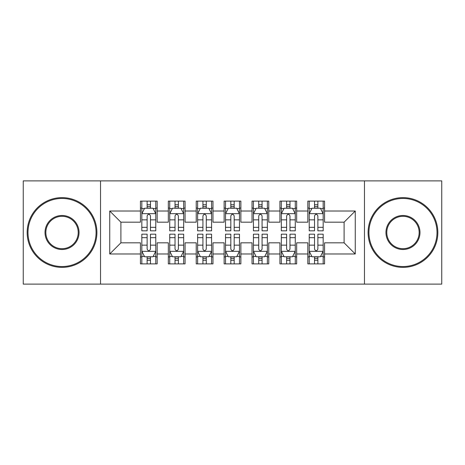<?xml version="1.0" encoding="UTF-8"?>
<svg xmlns="http://www.w3.org/2000/svg" width="465" height="465" viewBox="0 0 465 465"><rect width="100%" height="100%" fill="white"/><g stroke="black" fill="none" stroke-linecap="round" stroke-linejoin="round"><path stroke-width="0.7" d="M364.467 284.115L441.75 284.115L441.75 180.885L364.467 180.885L364.467 284.115L100.533 284.115L100.533 180.885L23.25 180.885L23.25 284.115L100.533 284.115M364.467 180.885L100.533 180.885M109.74 253.983L109.74 211.017L140.43 211.017L140.43 222.177L120.9 222.177L120.9 242.823L109.74 253.983L140.43 253.983L140.43 263.888L157.17 263.888L157.17 253.983L168.33 253.983L168.33 263.888L185.07 263.888L185.07 253.983L196.23 253.983L196.23 263.888L212.97 263.888L212.97 253.983L224.13 253.983L224.13 263.888L240.87 263.888L240.87 253.983L252.03 253.983L252.03 263.888L268.77 263.888L268.77 253.983L279.93 253.983L279.93 263.888L296.67 263.888L296.67 253.983L307.83 253.983L307.83 263.888L324.57 263.888L324.57 242.823L344.1 242.823L344.1 222.177L324.57 222.177L324.57 211.017L355.26 211.017L355.26 253.983L324.57 253.983M324.57 211.017L324.57 201.113L307.83 201.113L307.83 211.017L296.67 211.017L296.67 201.113L279.93 201.113L279.93 211.017L268.77 211.017L268.77 201.113L252.03 201.113L252.03 211.017L240.87 211.017L240.87 201.113L224.13 201.113L224.13 211.017L212.97 211.017L212.97 201.113L196.23 201.113L196.23 211.017L185.07 211.017L185.07 201.113L168.33 201.113L168.33 211.017L157.17 211.017L157.17 201.113L140.43 201.113L140.43 211.017M296.67 253.983L296.67 242.823L307.83 242.823L307.83 253.983M355.26 211.017L344.1 222.177M268.77 253.983L268.77 242.823L279.93 242.823L279.93 253.983M307.83 211.017L307.83 222.177L296.67 222.177L296.67 211.017M240.87 253.983L240.87 242.823L252.03 242.823L252.03 253.983M279.93 211.017L279.93 222.177L268.77 222.177L268.77 211.017M212.97 253.983L212.97 242.823L224.13 242.823L224.13 253.983M252.03 211.017L252.03 222.177L240.87 222.177L240.87 211.017M185.07 253.983L185.07 242.823L196.23 242.823L196.23 253.983M224.13 211.017L224.13 222.177L212.97 222.177L212.97 211.017M157.17 253.983L157.17 242.823L168.33 242.823L168.33 253.983M196.23 211.017L196.23 222.177L185.07 222.177L185.07 211.017M120.9 242.823L140.43 242.823L140.43 253.983M168.33 211.017L168.33 222.177L157.17 222.177L157.17 211.017M307.83 208.088L309.225 208.088M323.175 208.088L324.57 208.088M279.93 208.088L281.325 208.088M295.275 208.088L296.67 208.088M252.03 208.088L253.425 208.088M267.375 208.088L268.77 208.088M224.13 208.088L225.525 208.088M239.475 208.088L240.87 208.088M196.23 208.088L197.625 208.088M211.575 208.088L212.97 208.088M168.33 208.088L169.725 208.088M183.675 208.088L185.07 208.088M140.43 208.088L141.825 208.088M155.775 208.088L157.17 208.088M140.43 256.913L141.825 256.913M155.775 256.913L157.17 256.913M168.33 256.913L169.725 256.913M183.675 256.913L185.07 256.913M196.23 256.913L197.625 256.913M211.575 256.913L212.97 256.913M224.13 256.913L225.525 256.913M239.475 256.913L240.87 256.913M252.03 256.913L253.425 256.913M267.375 256.913L268.77 256.913M279.93 256.913L281.325 256.913M295.275 256.913L296.67 256.913M307.83 256.913L309.225 256.913M323.175 256.913L324.57 256.913M109.74 211.017L120.9 222.177M344.1 242.823L355.26 253.983M150.474 204.74L147.126 204.74M155.775 227.327L150.474 227.327L150.474 230.826L155.775 230.826L155.775 213.807L152.985 208.227L144.615 208.227L141.825 213.807L141.825 230.826L147.126 230.826L147.126 227.327L141.825 227.327M141.825 213.807L141.825 201.113M155.775 213.807L155.775 201.113M147.126 208.227L147.126 201.113M150.474 201.113L150.474 208.227M150.474 227.327L150.474 215.9C149.358 213.749 148.242 213.749 147.126 215.9L147.126 227.327M150.474 208.088L147.126 208.088M147.126 260.261L150.474 260.261M141.825 237.673L147.126 237.673L147.126 234.174L141.825 234.174L141.825 251.193L144.615 256.773L152.985 256.773L155.775 251.193L155.775 234.174L150.474 234.174L150.474 237.673L155.775 237.673M155.775 251.193L155.775 263.888M141.825 251.193L141.825 263.888M150.474 256.773L150.474 263.888M147.126 263.888L147.126 256.773M147.126 237.673L147.126 249.101C148.242 251.251 149.358 251.251 150.474 249.101L150.474 237.673M147.126 256.913L150.474 256.913M178.374 204.74L175.026 204.74M183.675 227.327L178.374 227.327L178.374 230.826L183.675 230.826L183.675 213.807L180.885 208.227L172.515 208.227L169.725 213.807L169.725 230.826L175.026 230.826L175.026 227.327L169.725 227.327M169.725 213.807L169.725 201.113M183.675 213.807L183.675 201.113M175.026 208.227L175.026 201.113M178.374 201.113L178.374 208.227M178.374 227.327L178.374 215.9C177.258 213.749 176.142 213.749 175.026 215.9L175.026 227.327M178.374 208.088L175.026 208.088M206.274 204.74L202.926 204.74M211.575 227.327L206.274 227.327L206.274 230.826L211.575 230.826L211.575 213.807L208.785 208.227L200.415 208.227L197.625 213.807L197.625 230.826L202.926 230.826L202.926 227.327L197.625 227.327M197.625 213.807L197.625 201.113M211.575 213.807L211.575 201.113M202.926 208.227L202.926 201.113M206.274 201.113L206.274 208.227M206.274 227.327L206.274 215.9C205.158 213.749 204.042 213.749 202.926 215.9L202.926 227.327M206.274 208.088L202.926 208.088M175.026 260.261L178.374 260.261M169.725 237.673L175.026 237.673L175.026 234.174L169.725 234.174L169.725 251.193L172.515 256.773L180.885 256.773L183.675 251.193L183.675 234.174L178.374 234.174L178.374 237.673L183.675 237.673M183.675 251.193L183.675 263.888M169.725 251.193L169.725 263.888M178.374 256.773L178.374 263.888M175.026 263.888L175.026 256.773M175.026 237.673L175.026 249.101C176.142 251.251 177.258 251.251 178.374 249.101L178.374 237.673M175.026 256.913L178.374 256.913M202.926 260.261L206.274 260.261M197.625 237.673L202.926 237.673L202.926 234.174L197.625 234.174L197.625 251.193L200.415 256.773L208.785 256.773L211.575 251.193L211.575 234.174L206.274 234.174L206.274 237.673L211.575 237.673M211.575 251.193L211.575 263.888M197.625 251.193L197.625 263.888M206.274 256.773L206.274 263.888M202.926 263.888L202.926 256.773M202.926 237.673L202.926 249.101C204.042 251.251 205.158 251.251 206.274 249.101L206.274 237.673M202.926 256.913L206.274 256.913M62.031 266.538A34.038 34.038 0 0 0 96.069 232.5A34.038 34.038 0 0 0 62.031 198.462A34.038 34.038 0 0 0 27.993 232.5A34.038 34.038 0 0 0 62.031 266.538M62.031 197.625A34.875 34.875 0 0 1 96.906 232.5A34.875 34.875 0 0 1 62.031 267.375A34.875 34.875 0 0 1 27.156 232.5A34.875 34.875 0 0 1 62.031 197.625M62.031 249.519A17.019 17.019 0 0 1 45.012 232.5A17.019 17.019 0 0 1 62.031 215.481A17.019 17.019 0 0 1 79.05 232.5A17.019 17.019 0 0 1 62.031 249.519M62.031 216.318A16.182 16.182 0 0 0 45.849 232.5A16.182 16.182 0 0 0 62.031 248.682A16.182 16.182 0 0 0 78.213 232.5A16.182 16.182 0 0 0 62.031 216.318M402.969 266.538A34.038 34.038 0 0 0 437.007 232.5A34.038 34.038 0 0 0 402.969 198.462A34.038 34.038 0 0 0 368.931 232.5A34.038 34.038 0 0 0 402.969 266.538M402.969 197.625A34.875 34.875 0 0 1 437.844 232.5A34.875 34.875 0 0 1 402.969 267.375A34.875 34.875 0 0 1 368.094 232.5A34.875 34.875 0 0 1 402.969 197.625M402.969 249.519A17.019 17.019 0 0 1 385.95 232.5A17.019 17.019 0 0 1 402.969 215.481A17.019 17.019 0 0 1 419.988 232.5A17.019 17.019 0 0 1 402.969 249.519M402.969 216.318A16.182 16.182 0 0 0 386.787 232.5A16.182 16.182 0 0 0 402.969 248.682A16.182 16.182 0 0 0 419.151 232.5A16.182 16.182 0 0 0 402.969 216.318M234.174 204.74L230.826 204.74M239.475 227.327L234.174 227.327L234.174 230.826L239.475 230.826L239.475 213.807L236.685 208.227L228.315 208.227L225.525 213.807L225.525 230.826L230.826 230.826L230.826 227.327L225.525 227.327M225.525 213.807L225.525 201.113M239.475 213.807L239.475 201.113M230.826 208.227L230.826 201.113M234.174 201.113L234.174 208.227M234.174 227.327L234.174 215.9C233.058 213.749 231.942 213.749 230.826 215.9L230.826 227.327M234.174 208.088L230.826 208.088M262.074 204.74L258.726 204.74M267.375 227.327L262.074 227.327L262.074 230.826L267.375 230.826L267.375 213.807L264.585 208.227L256.215 208.227L253.425 213.807L253.425 230.826L258.726 230.826L258.726 227.327L253.425 227.327M253.425 213.807L253.425 201.113M267.375 213.807L267.375 201.113M258.726 208.227L258.726 201.113M262.074 201.113L262.074 208.227M262.074 227.327L262.074 215.9C260.958 213.749 259.842 213.749 258.726 215.9L258.726 227.327M262.074 208.088L258.726 208.088M230.826 260.261L234.174 260.261M225.525 237.673L230.826 237.673L230.826 234.174L225.525 234.174L225.525 251.193L228.315 256.773L236.685 256.773L239.475 251.193L239.475 234.174L234.174 234.174L234.174 237.673L239.475 237.673M239.475 251.193L239.475 263.888M225.525 251.193L225.525 263.888M234.174 256.773L234.174 263.888M230.826 263.888L230.826 256.773M230.826 237.673L230.826 249.101C231.942 251.251 233.058 251.251 234.174 249.101L234.174 237.673M230.826 256.913L234.174 256.913M258.726 260.261L262.074 260.261M253.425 237.673L258.726 237.673L258.726 234.174L253.425 234.174L253.425 251.193L256.215 256.773L264.585 256.773L267.375 251.193L267.375 234.174L262.074 234.174L262.074 237.673L267.375 237.673M267.375 251.193L267.375 263.888M253.425 251.193L253.425 263.888M262.074 256.773L262.074 263.888M258.726 263.888L258.726 256.773M258.726 237.673L258.726 249.101C259.842 251.251 260.958 251.251 262.074 249.101L262.074 237.673M258.726 256.913L262.074 256.913M289.974 204.74L286.626 204.74M295.275 227.327L289.974 227.327L289.974 230.826L295.275 230.826L295.275 213.807L292.485 208.227L284.115 208.227L281.325 213.807L281.325 230.826L286.626 230.826L286.626 227.327L281.325 227.327M281.325 213.807L281.325 201.113M295.275 213.807L295.275 201.113M286.626 208.227L286.626 201.113M289.974 201.113L289.974 208.227M289.974 227.327L289.974 215.9C288.858 213.749 287.742 213.749 286.626 215.9L286.626 227.327M289.974 208.088L286.626 208.088M286.626 260.261L289.974 260.261M281.325 237.673L286.626 237.673L286.626 234.174L281.325 234.174L281.325 251.193L284.115 256.773L292.485 256.773L295.275 251.193L295.275 234.174L289.974 234.174L289.974 237.673L295.275 237.673M295.275 251.193L295.275 263.888M281.325 251.193L281.325 263.888M289.974 256.773L289.974 263.888M286.626 263.888L286.626 256.773M286.626 237.673L286.626 249.101C287.742 251.251 288.858 251.251 289.974 249.101L289.974 237.673M286.626 256.913L289.974 256.913M317.874 204.74L314.526 204.74M323.175 227.327L317.874 227.327L317.874 230.826L323.175 230.826L323.175 213.807L320.385 208.227L312.015 208.227L309.225 213.807L309.225 230.826L314.526 230.826L314.526 227.327L309.225 227.327M309.225 213.807L309.225 201.113M323.175 213.807L323.175 201.113M314.526 208.227L314.526 201.113M317.874 201.113L317.874 208.227M317.874 227.327L317.874 215.9C316.758 213.749 315.642 213.749 314.526 215.9L314.526 227.327M317.874 208.088L314.526 208.088M314.526 260.261L317.874 260.261M309.225 237.673L314.526 237.673L314.526 234.174L309.225 234.174L309.225 251.193L312.015 256.773L320.385 256.773L323.175 251.193L323.175 234.174L317.874 234.174L317.874 237.673L323.175 237.673M323.175 251.193L323.175 263.888M309.225 251.193L309.225 263.888M317.874 256.773L317.874 263.888M314.526 263.888L314.526 256.773M314.526 237.673L314.526 249.101C315.642 251.251 316.758 251.251 317.874 249.101L317.874 237.673M314.526 256.913L317.874 256.913M155.705 213.668L141.895 213.668M141.825 208.564L144.446 208.564M153.154 208.564L155.775 208.564M147.126 219.852L141.825 219.852M155.775 219.852L150.474 219.852M150.474 206.512L147.126 206.512M141.895 251.333L155.705 251.333M155.775 256.436L153.154 256.436M144.446 256.436L141.825 256.436M150.474 245.148L155.775 245.148M141.825 245.148L147.126 245.148M147.126 258.488L150.474 258.488M183.605 213.668L169.795 213.668M169.725 208.564L172.346 208.564M181.054 208.564L183.675 208.564M175.026 219.852L169.725 219.852M183.675 219.852L178.374 219.852M178.374 206.512L175.026 206.512M211.505 213.668L197.695 213.668M197.625 208.564L200.246 208.564M208.954 208.564L211.575 208.564M202.926 219.852L197.625 219.852M211.575 219.852L206.274 219.852M206.274 206.512L202.926 206.512M169.795 251.333L183.605 251.333M183.675 256.436L181.054 256.436M172.346 256.436L169.725 256.436M178.374 245.148L183.675 245.148M169.725 245.148L175.026 245.148M175.026 258.488L178.374 258.488M197.695 251.333L211.505 251.333M211.575 256.436L208.954 256.436M200.246 256.436L197.625 256.436M206.274 245.148L211.575 245.148M197.625 245.148L202.926 245.148M202.926 258.488L206.274 258.488M239.405 213.668L225.595 213.668M225.525 208.564L228.146 208.564M236.854 208.564L239.475 208.564M230.826 219.852L225.525 219.852M239.475 219.852L234.174 219.852M234.174 206.512L230.826 206.512M267.305 213.668L253.495 213.668M253.425 208.564L256.046 208.564M264.754 208.564L267.375 208.564M258.726 219.852L253.425 219.852M267.375 219.852L262.074 219.852M262.074 206.512L258.726 206.512M225.595 251.333L239.405 251.333M239.475 256.436L236.854 256.436M228.146 256.436L225.525 256.436M234.174 245.148L239.475 245.148M225.525 245.148L230.826 245.148M230.826 258.488L234.174 258.488M253.495 251.333L267.305 251.333M267.375 256.436L264.754 256.436M256.046 256.436L253.425 256.436M262.074 245.148L267.375 245.148M253.425 245.148L258.726 245.148M258.726 258.488L262.074 258.488M295.205 213.668L281.395 213.668M281.325 208.564L283.946 208.564M292.654 208.564L295.275 208.564M286.626 219.852L281.325 219.852M295.275 219.852L289.974 219.852M289.974 206.512L286.626 206.512M281.395 251.333L295.205 251.333M295.275 256.436L292.654 256.436M283.946 256.436L281.325 256.436M289.974 245.148L295.275 245.148M281.325 245.148L286.626 245.148M286.626 258.488L289.974 258.488M323.105 213.668L309.295 213.668M309.225 208.564L311.846 208.564M320.554 208.564L323.175 208.564M314.526 219.852L309.225 219.852M323.175 219.852L317.874 219.852M317.874 206.512L314.526 206.512M309.295 251.333L323.105 251.333M323.175 256.436L320.554 256.436M311.846 256.436L309.225 256.436M317.874 245.148L323.175 245.148M309.225 245.148L314.526 245.148M314.526 258.488L317.874 258.488"/></g></svg>
